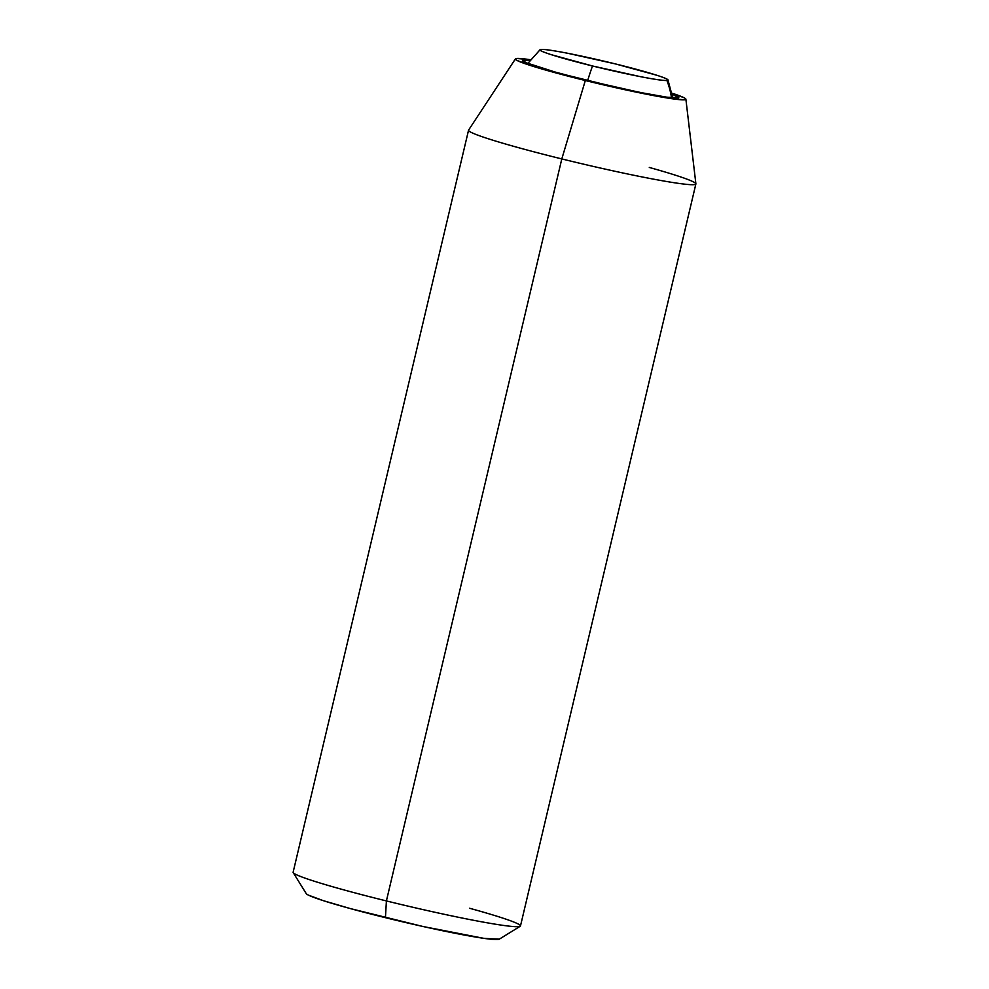 <?xml version="1.0" encoding="UTF-8"?>
<svg xmlns="http://www.w3.org/2000/svg" width="989" height="989" viewBox="0 0 989 989"><rect width="100%" height="100%" fill="white"/><g stroke="black" fill="none" stroke-linecap="round" stroke-linejoin="round"><path stroke-width="1.48" d="M541.082 49.45C544.247 49.166 553.098 50.439 567.612 53.258L615.455 63.926A65.707 3.696 -166.7 0 1 667.872 79.849A65.707 3.696 -166.7 0 1 666.895 80.455C663.718 80.739 654.879 79.466 640.353 76.648L592.51 65.979L551.392 54.716C541.342 51.49 537.905 49.734 541.082 49.45A65.707 3.696 -166.7 0 1 615.455 63.926L656.585 75.189C666.623 78.415 670.06 80.171 666.895 80.455A80.307 79.058 84.9 0 1 671.519 97.787A80.307 79.058 -95.1 0 0 666.895 80.455A65.707 3.696 -166.7 0 1 592.51 65.979A80.307 13.339 103.8 0 0 587.627 80.653A80.307 13.339 -76.2 0 1 592.51 65.979A65.707 3.696 -166.7 0 1 540.093 49.734M672.124 94.116L678.775 97.614L667.241 97.256L640.217 92.472L586.601 80.393L546.892 69.848L529.461 64.285L522.476 60.663L529.993 60.514L523.75 60.193C521.883 60.354 522.044 60.997 524.232 62.122L558.253 73.05L617.099 87.551L645.075 93.423L666.302 97.12L677.514 98.084C679.381 97.923 679.208 97.281 677.032 96.156L672.124 94.103M649.291 167.45A116.801 6.564 -166.7 0 1 695.749 184.177A116.801 6.564 -166.7 0 1 561.801 158.92L386.402 900.93A116.801 6.564 13.3 0 0 520.338 926.186M671.939 93.164A87.601 4.92 -166.7 0 1 685.847 99.382A87.601 4.92 -166.7 0 1 585.327 80.517L561.801 158.92A116.801 6.564 13.3 0 0 695.823 184.078M469.577 908.261A116.801 6.564 -166.7 0 1 519.979 926.396A116.801 6.564 -166.7 0 1 386.402 900.93L385.438 917.681A99.283 5.588 13.3 0 0 498.988 939.327M306.145 893.339A99.283 5.588 13.3 0 0 385.438 917.681L386.402 900.93A116.801 6.564 -166.7 0 1 293.115 872.286M308.321 895.082L323.292 900.658L350.378 908.594L423.131 926.532L483.967 938.363L499.284 939.167M468.761 129.93A116.801 6.564 13.3 0 0 561.801 158.92L585.327 80.517L530.5 65.497L517.284 60.564C514.898 59.352 514.725 58.648 516.753 58.475L530.586 59.748A87.601 4.92 -166.7 0 0 515.553 58.759A87.601 4.92 -166.7 0 0 585.327 80.517L649.118 94.721L672.26 98.764L684.512 99.802C686.539 99.629 686.354 98.925 683.98 97.713L670.765 92.781M293.251 872.026A116.801 6.564 13.3 0 0 386.402 900.93L561.801 158.92A116.801 6.564 -166.7 0 1 468.662 130.016M527.693 63.617L539.945 49.87M672.792 97.923L667.995 80.121M695.873 183.966L520.474 925.976M685.884 99.184L695.885 183.83M499.173 939.229L520.202 926.285M306.231 893.623L293.226 872.632M515.417 58.895L468.588 130.091M468.539 130.227L293.127 872.236"/></g></svg>
